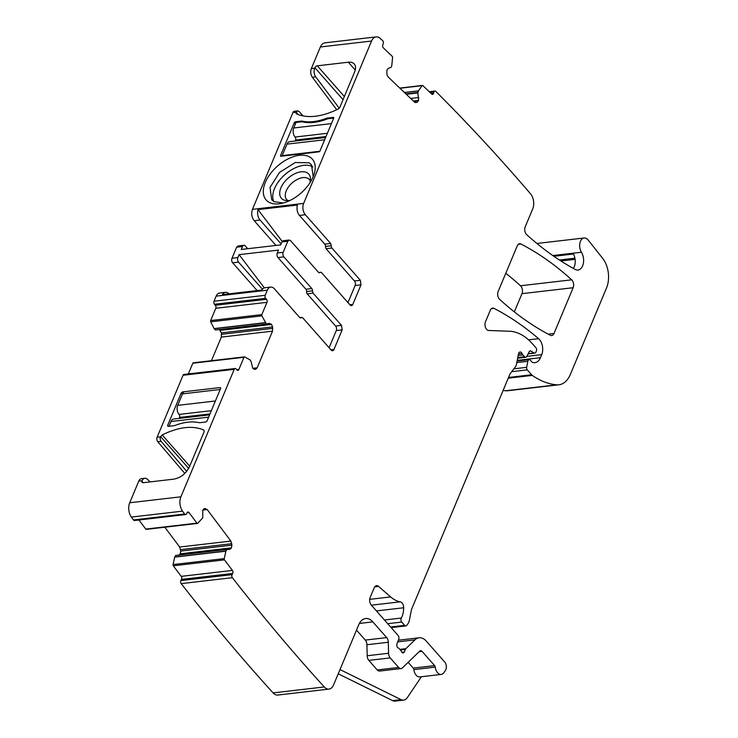 <?xml version="1.0" encoding="UTF-8"?>
<svg xmlns="http://www.w3.org/2000/svg" width="738" height="738" viewBox="0 0 738 738"><rect width="100%" height="100%" fill="white"/><g stroke="black" fill="none" stroke-linecap="round" stroke-linejoin="round"><path stroke-width="1.11" d="M288.051 200.635L287.986 200.588A15.138 8.791 -41.4 0 1 286.63 199.5A15.138 8.791 -41.4 0 1 290.79 184.205A15.138 8.791 138.6 0 1 293.678 181.659C299.324 177.655 304.093 176.566 307.995 178.375A15.138 8.791 138.6 0 1 309.342 179.472A15.138 8.791 138.6 0 1 310.292 181.022M309.785 183.089A18.265 10.609 -41.4 0 0 310.449 178.448A18.265 10.609 -41.4 0 0 307.146 172.784A18.265 10.609 -41.4 0 0 285.523 180.736A18.265 10.609 -41.4 0 0 283.014 199.583A18.265 10.609 -41.4 0 0 285.477 200.459A18.265 10.609 -41.4 0 0 290.163 200.385M273.752 201.465A26.494 15.387 138.6 0 1 284.665 174.851A26.494 15.387 138.6 0 1 312.58 166.742A26.494 15.387 138.6 0 1 312.903 166.936M283.318 203.005L274.075 201.659L271.704 199.74L270.025 187.452L279.508 172.452L295.246 162.517L309.093 162.784L311.454 164.694L313.235 176.631M268.89 202.184A30.821 17.896 -41.4 0 0 281.492 203.439A30.821 17.896 -41.4 0 0 313.899 174.869A30.821 17.896 -41.4 0 0 309.619 156.963A30.821 17.896 -41.4 0 0 273.134 170.386A30.821 17.896 -41.4 0 0 268.89 202.184M339.231 108.209L315.753 76.9A6.485 4.05 83.4 0 1 314.692 68.2L314.895 67.712A2.159 1.255 138.6 0 1 317.285 65.82L348.327 62.213A14.059 8.164 138.6 0 1 354.24 63.975A14.059 8.164 138.6 0 1 354.6 72.01L339.84 107.314A2.159 1.255 138.6 0 1 338.253 108.956A61.641 35.793 138.6 0 1 296.519 113.8A2.159 1.255 138.6 0 1 296.27 113.615A2.159 1.255 138.6 0 1 296.215 112.379L292.968 112.499L252.451 209.352C251.086 213.522 251.658 217.295 254.149 220.68L260.025 219.998A8.109 5.065 83.4 0 1 257.996 209.62L297.423 205.044A8.109 5.065 83.4 0 0 299.453 215.422L305.329 214.74A8.109 5.065 83.4 0 1 303.632 203.411L252.451 209.352M415.134 102.564L417.173 102.324L414.479 102.112L388.142 76.955L386.933 74.575L386.878 70.009L388.253 68.366L391.075 67.379L391.786 65.59L392.588 57.518A1.079 0.673 -96.6 0 0 392.21 56.337L383.4 47.915A2.159 1.347 -96.6 0 1 382.782 44.935L383.243 43.579A2.159 1.347 -96.6 0 0 382.625 40.599A2146.805 1340.808 -96.6 0 0 380.264 38.45A10.812 6.753 -96.6 0 0 376.131 36.9A10.812 6.753 -96.6 0 0 371.555 41.042L303.632 203.411M371.555 41.042L320.375 46.983L311.335 68.588A6.485 4.05 83.4 0 0 312.395 77.287L315.753 76.9M301.833 121.041A52.453 30.461 138.6 0 0 326.86 118.135L333.225 117.397A1.079 0.627 138.6 0 1 333.705 118.154L320.006 150.912A1.079 0.627 138.6 0 1 318.807 151.862L281.058 156.244A1.079 0.627 138.6 0 1 280.569 155.487L294.277 122.729A1.079 0.627 138.6 0 1 295.468 121.779L301.833 121.041L302.571 121.881M292.968 112.499A3.247 2.03 83.4 0 1 294.333 111.263L297.691 110.875L299.102 111.512L303.124 115.921M297.691 110.875L296.316 112.111M164.823 527.218L179.675 547.024L230.856 541.083L207.184 509.534L204.426 508.593M146.567 529.238A1.079 0.673 -96.6 0 1 145.764 529.081L138.947 519.995M204.352 508.602L202.802 510.069L202.738 517.845L197.747 523.297A1.079 0.673 -96.6 0 1 196.945 523.141L189.02 512.587A2.159 1.347 -96.6 0 0 187.959 512.015A2.159 1.347 -96.6 0 0 187.111 512.698L186.511 513.888A2.159 1.347 -96.6 0 1 185.662 514.57L134.482 520.511A2.159 1.347 -96.6 0 1 133.421 519.939A2146.787 1340.798 -96.6 0 1 131.364 517.08A10.812 6.753 -96.6 0 1 129.722 502.753L138.762 481.139A6.485 4.05 -96.6 0 1 141.502 478.658L144.86 478.27A6.485 4.05 -96.6 0 1 147.434 479.285L150.165 481.896M186.714 471.324L161.133 441.333L157.775 441.73L184.804 473.409M157.775 441.73A3.247 2.03 -96.6 0 1 157.129 437.228L183.052 375.264A2.159 1.347 -96.6 0 1 183.965 374.443L235.145 368.502A2.159 1.347 -96.6 0 1 236.105 368.945L236.972 369.932A2.159 1.347 -96.6 0 0 237.94 370.384A2.159 1.347 -96.6 0 0 238.854 369.554L243.983 357.284A1.079 0.673 -96.6 0 1 244.73 356.934L249.878 359.784L251.021 361.279L252.802 368.437L255.699 369.249L257.175 367.819L272.516 331.15L272.59 326.934L271.51 324.425L269.499 323.429L266.353 323.908L261.898 315.873A1.079 0.673 -96.6 0 1 261.833 314.609L266.971 302.34L215.791 308.281L210.662 320.55A1.079 0.673 -96.6 0 0 210.717 321.814L214.094 328.594L265.274 322.654M188.328 373.935L192.812 363.225A1.079 0.673 -96.6 0 1 193.264 362.81L244.444 356.869M219.315 329.508L221.409 332.875L221.335 337.091L211.465 360.697M215.413 329.96L266.593 324.019L215.431 329.96L214.094 328.594M319.517 272.848L320.08 272.562L318.558 272.405L290.606 240.699L289.167 240.034L287.792 241.271L283.161 252.331A3.247 2.03 -96.6 0 0 283.844 256.87L311.796 288.567L305.919 289.25A2.159 1.347 -96.6 0 1 306.556 291.538A2.159 1.347 83.4 0 0 307.192 293.825L335.596 326.048A3.247 2.03 83.4 0 1 336.279 330.578L342.155 329.904L333.963 349.471A3.247 2.03 -96.6 0 1 332.589 350.716A3.247 2.03 -96.6 0 1 331.15 350.043L302.737 317.82L301.215 317.654A2.159 1.347 -96.6 0 1 300.652 317.94A2.159 1.347 -96.6 0 1 299.693 317.497L274.361 288.77A8.109 5.065 -96.6 0 0 270.763 287.091A8.109 5.065 -96.6 0 0 267.322 290.2L265.191 295.301A2.159 1.347 -96.6 0 0 265.643 298.327L214.463 304.268L215.339 305.255A2.159 1.347 -96.6 0 1 215.791 308.281M214.463 304.268A2.159 1.347 -96.6 0 1 214.011 301.242L216.151 296.141A8.109 5.065 -96.6 0 1 219.583 293.032L225.45 292.349A8.109 5.065 -96.6 0 1 228.9 293.853M257.147 290.578L232.664 262.811A3.247 2.03 -96.6 0 1 231.99 258.272L236.612 247.212L242.488 246.529L241.261 249.462L280.689 244.887L281.916 241.953L287.792 241.271M247.728 248.715L245.302 245.957A3.247 2.03 83.4 0 0 243.863 245.293L237.987 245.966L236.612 247.212M275.975 245.431L254.149 220.68M336.712 109.713L312.395 77.287M320.375 46.983A10.812 6.753 -96.6 0 1 324.951 42.841L376.131 36.9M406.278 94.279L417.837 92.942L418.437 90.857L422.071 85.682A1.079 0.673 -96.6 0 1 422.856 85.617L431.675 94.03A2.159 1.347 -96.6 0 0 432.533 94.372A2.159 1.347 -96.6 0 0 433.501 93.394L433.962 92.029A2.159 1.347 -96.6 0 1 434.931 91.051A2.159 1.347 -96.6 0 1 435.789 91.392A2146.777 1340.798 -96.6 0 1 530.465 193.743A2151.639 1343.824 -96.6 0 1 530.548 193.854A10.812 6.753 -96.6 0 1 532.725 208.863L525.235 226.769A5.406 3.376 -96.6 0 0 526.701 234.675A393.658 245.865 -96.6 0 0 575.243 269.444A10.812 6.753 -96.6 0 0 578.038 270.034A10.812 6.753 -96.6 0 0 583.352 263.401A10.812 6.753 -96.6 0 0 581.415 252.23A8.653 5.406 -96.6 0 1 579.865 243.291A8.653 5.406 -96.6 0 1 584.118 237.987A8.653 5.406 -96.6 0 1 588.232 240.099L602.715 258.429A21.633 13.505 -96.6 0 1 606.571 287.848L570.345 374.443A27.038 16.882 -96.6 0 1 558.906 384.793L507.726 390.734A27.038 16.882 -96.6 0 1 505.631 390.762A102.739 64.169 -96.6 0 1 503.113 390.485M558.906 384.793A27.038 16.882 -96.6 0 1 556.803 384.821A102.739 64.169 -96.6 0 1 532.283 375.402A5.406 3.376 -96.6 0 1 531.591 374.775L527.264 369.867A2.159 1.347 -96.6 0 1 526.664 367.33L527.845 361.297A2.703 1.688 -96.6 0 1 529.164 359.655A2.703 1.688 -96.6 0 1 530.364 360.218L531.821 361.869A2.703 1.688 -96.6 0 0 532.522 362.358A12.98 8.109 -96.6 0 0 534.949 362.653A12.98 8.109 -96.6 0 0 540.437 357.69L541.71 354.637A10.812 6.753 -96.6 0 0 538.611 338.696A378.52 236.409 -96.6 0 0 493.98 308.364A5.406 3.376 -96.6 0 0 492.633 308.097A5.406 3.376 -96.6 0 0 490.346 310.172L485.484 321.786A5.406 3.376 -96.6 0 0 485.493 327.404A5.406 3.376 -96.6 0 0 488.694 330.476L509.423 331.233A59.483 37.149 -96.6 0 1 532.31 343.659L535.982 347.819A2.159 1.347 -96.6 0 1 536.434 350.845L535.908 352.1A2.703 1.688 -96.6 0 1 534.764 353.133A2.703 1.688 -96.6 0 1 533.971 352.93L531.065 351.076A2.703 1.688 -96.6 0 0 530.262 350.873A2.703 1.688 -96.6 0 0 529.201 351.722L526.794 356.426A2.703 1.688 -96.6 0 1 525.733 357.284A2.703 1.688 -96.6 0 1 524.524 356.731L522.938 354.923A5.406 3.376 -96.6 0 1 522.034 353.511A3.247 2.03 -96.6 0 0 520.05 351.989A3.247 2.03 -96.6 0 0 518.463 353.963L516.415 364.471A5.406 3.376 -96.6 0 1 515.502 366.675L510.419 373.363A5.406 3.376 -96.6 0 0 509.857 374.351L411.924 608.472A10.812 6.753 -96.6 0 0 411.204 610.898L409.47 619.791A10.812 6.753 -96.6 0 1 407.625 624.2L406.73 625.381A2.703 1.688 -96.6 0 1 405.863 625.925A2.703 1.688 -96.6 0 1 404.664 625.363L401.749 622.06A2.703 1.688 -96.6 0 1 401.297 618.038A17.306 10.812 -96.6 0 0 403.658 607.761A5.406 3.376 -96.6 0 0 400.254 601.83A37.85 23.644 -96.6 0 1 390.633 596.922L378.539 586.378A5.406 3.376 -96.6 0 0 376.528 585.658A5.406 3.376 -96.6 0 0 374.24 587.725L370.144 597.512A5.406 3.376 -96.6 0 0 371.279 605.068L398.123 635.51A2.703 1.688 -96.6 0 1 398.723 639.209L396.998 643.767A2.703 1.688 -96.6 0 0 398.179 647.909A5.406 3.376 -96.6 0 1 399.341 648.813L400.568 650.206A5.406 3.376 -96.6 0 1 401.49 651.672A2.703 1.688 -96.6 0 0 403.16 652.964A2.703 1.688 -96.6 0 0 404.304 651.931L405.374 649.385A2.703 1.688 -96.6 0 1 405.826 648.693L414.95 639.874A16.227 10.129 -96.6 0 1 419.101 637.789A16.227 10.129 -96.6 0 1 426.315 641.147L444.728 662.023A5.406 3.376 -96.6 0 1 445.42 670.399L443.972 672.539A8.109 5.065 -96.6 0 1 441.195 674.421A8.109 5.065 -96.6 0 1 435.245 667.124A2.159 1.347 -96.6 0 0 434.627 665.621L422.044 651.35A3.247 2.03 -96.6 0 0 420.605 650.685A3.247 2.03 -96.6 0 0 419.765 651.1L402.413 667.872A5.406 3.376 -96.6 0 1 401.029 668.573A5.406 3.376 -96.6 0 1 398.631 667.447L390.217 657.909A5.406 3.376 -96.6 0 1 388.585 653.259L388.317 642.254A5.406 3.376 -96.6 0 0 386.694 637.604L372.828 621.885A16.227 10.129 -96.6 0 0 365.624 618.527A16.227 10.129 -96.6 0 0 358.76 624.735L333.567 684.956A10.812 6.753 -96.6 0 1 328.991 689.098L277.82 695.039A10.812 6.753 -96.6 0 1 273.097 692.899A2146.777 1340.798 -96.6 0 1 181.188 583.629A2.159 1.347 -96.6 0 1 180.902 580.585L181.511 579.404A2.159 1.347 -96.6 0 0 181.216 576.36L173.301 565.797A1.079 0.673 -96.6 0 1 173.061 564.561L174.749 556.978L225.929 551.037L226.843 549.515L229.859 549.33M226.815 549.515L175.662 555.456L226.834 549.515L175.662 555.456L174.749 556.978M178.605 555.28L180.173 554.072L231.345 548.131L231.935 545.151L230.856 541.083M179.675 547.024L180.755 551.092L180.173 554.072M505.779 273.281A378.52 236.409 -96.6 0 1 520.502 285.763A5.406 3.376 -96.6 0 1 521.96 293.659L514.34 311.879M417.837 92.942L418.658 100.368L417.173 102.324M347.976 302.626L355.144 285.486L361.011 284.803L360.338 280.274L331.925 248.051A2.159 1.347 -96.6 0 1 331.288 245.763L330.661 243.475L305.329 214.74M361.011 284.803L352.829 304.379A3.247 2.03 -96.6 0 1 351.454 305.615A3.247 2.03 -96.6 0 1 350.015 304.942L321.602 272.719A2.159 1.347 -96.6 0 0 320.643 272.276L318.659 272.506M318.908 272.7L320.08 272.562A2.159 1.347 -96.6 0 1 320.643 272.276M311.796 288.567A2.159 1.347 -96.6 0 1 312.432 290.855L313.06 293.143L341.473 325.366L342.155 329.904M299.794 317.598L301.777 317.368L300.043 317.792M265.643 298.327L266.519 299.314A2.159 1.347 -96.6 0 1 266.971 302.34M185.662 514.57A2.159 1.347 -96.6 0 1 184.601 513.999A2146.805 1340.808 -96.6 0 1 182.535 511.139A10.812 6.753 -96.6 0 1 180.902 496.812L234.223 369.323A2.159 1.347 -96.6 0 1 235.145 368.502M229.786 549.34L231.345 548.131M328.991 689.098A10.812 6.753 -96.6 0 1 324.277 686.958A2146.777 1340.798 -96.6 0 1 232.369 577.688A2.159 1.347 -96.6 0 1 232.073 574.644L232.682 573.463A2.159 1.347 -96.6 0 0 232.396 570.419L224.481 559.856A1.079 0.673 -96.6 0 1 224.232 558.62L225.929 551.037M498.159 291.482L517.273 245.809A5.406 3.376 -96.6 0 1 519.561 243.734A5.406 3.376 -96.6 0 1 520.908 244.001A378.52 236.409 -96.6 0 1 571.682 279.822A5.406 3.376 -96.6 0 1 573.14 287.719L553.998 333.484A5.406 3.376 -96.6 0 1 551.71 335.55A5.406 3.376 -96.6 0 1 550.354 335.283A378.52 236.409 -96.6 0 1 499.626 299.37A5.406 3.376 -96.6 0 1 498.159 291.482M333.742 118.071L327.82 118.753A52.453 30.461 138.6 0 1 302.036 121.752L296.049 122.443L293.733 127.969A6.485 4.05 83.4 0 0 295.099 137.037L327.377 133.292M326.86 118.135L327.515 118.883M184.601 513.999L133.421 519.939M144.86 478.27A6.485 4.05 -96.6 0 0 142.111 480.752L141.973 482.467L142.877 482.744L173.919 479.137C180.819 477.717 185.994 473.611 189.454 466.813L204.223 431.509L203.919 430.088C192.71 425.236 178.799 426.85 162.185 434.931L160.487 436.841L157.129 437.228M220.699 388.299L220.219 387.551L220.699 388.299L207 421.057L205.801 422.007L199.435 422.745C192.212 421.057 183.873 422.016 174.417 425.651L168.052 426.389L167.563 425.641L168.052 426.389M168.209 426.37L167.563 425.641L181.271 392.874L182.461 391.933L220.219 387.551L220.754 388.151M161.133 441.333A3.247 2.03 -96.6 0 1 160.487 436.841M270.763 287.091L264.887 287.774A8.109 5.065 -96.6 0 0 261.879 290.025L222.442 294.6A8.109 5.065 -96.6 0 1 225.45 292.349M262.433 289.222L238.54 262.128A3.247 2.03 -96.6 0 1 237.857 257.59L239.084 254.656L264.352 287.885M305.919 289.25L277.968 257.553A3.247 2.03 -96.6 0 1 277.294 253.014L278.521 250.081L239.084 254.656M243.863 245.293A3.247 2.03 83.4 0 0 242.488 246.529M281.104 243.909L260.025 219.998M553.86 256.289L573.481 254.01A10.812 6.753 -96.6 0 1 575.206 262.341A10.812 6.753 -96.6 0 1 573.398 268.438M340.006 669.569L401.02 699.633A10.812 6.753 -96.6 0 0 403.621 700.122A10.812 6.753 -96.6 0 0 407.33 697.613L421.435 676.718M232.369 577.688L181.188 583.629M289.167 240.034L283.291 240.708A3.247 2.03 83.4 0 0 281.916 241.953M355.144 285.486A3.247 2.03 83.4 0 0 354.461 280.957L326.058 248.734L325.421 246.437A2.159 1.347 83.4 0 0 324.785 244.149L299.453 215.422M257.996 209.62L282.193 241.446M336.279 330.578L329.111 347.727M386.694 637.604L365.292 640.086L356.509 630.114M365.292 640.086A5.406 3.376 -96.6 0 1 366.924 644.735L367.192 655.741A5.406 3.376 -96.6 0 0 368.825 660.39L377.238 669.938A5.406 3.376 -96.6 0 0 379.636 671.054L401.029 668.573M434.627 665.621L413.225 668.102L408.142 662.337M413.225 668.102A2.159 1.347 -96.6 0 1 413.852 669.606A8.109 5.065 -96.6 0 0 419.802 676.912L441.195 674.421M403.621 700.122L395.236 701.1A10.812 6.753 -96.6 0 1 392.634 700.611L338.235 673.803M168.947 426.287L170.948 421.518A6.485 4.05 -96.6 0 1 173.688 419.036L209.583 414.867M179.113 418.409L179.518 417.44A2.159 1.347 -96.6 0 0 179.066 414.424A6.485 4.05 -96.6 0 1 177.71 405.356L182.507 393.871L220.201 389.489M325.615 137.489L289.72 141.659A6.485 4.05 83.4 0 0 286.971 144.141L282.174 155.626L282.562 156.069M295.099 137.037A2.159 1.347 83.4 0 1 295.551 140.063L295.145 141.023M319.794 151.262L282.174 155.626M314.692 68.2L311.335 68.588M314.895 67.712L343.041 99.648M317.285 65.82L344.351 96.521M348.327 62.213L355.255 70.073M296.215 112.379L298.051 114.464M294.277 122.729L295.394 124.002M295.468 121.779L296.049 122.443M333.225 117.397L333.76 118.006M280.569 155.487L281.215 156.225M202.812 510.041L207.184 509.534M204.057 508.685L205.413 508.528M196.945 523.141L145.764 529.081M189.02 512.587L187.055 512.818M182.535 511.139L131.364 517.08M180.902 496.812L129.722 502.753M142.111 480.752L138.762 481.139M234.223 369.323L183.052 375.264M238.854 369.554L236.843 369.784M243.983 357.284L192.812 363.225M254.204 369.424L255.699 369.249M252.719 368.336L257.175 367.819M221.335 337.091L272.516 331.15M221.621 334.305L272.802 328.364M221.409 332.875L272.59 326.934M220.33 330.366L271.51 324.425M220.127 330.135L271.307 324.194M215.431 329.96L266.566 324.019M214.177 328.714L265.357 322.774M261.898 315.873L210.717 321.814M261.833 314.609L210.662 320.55M266.519 299.314L215.339 305.255M265.191 295.301L214.011 301.242M267.322 290.2L216.151 296.141M238.54 262.128L232.664 262.811M237.857 257.59L231.99 258.272M283.161 252.331L277.294 253.014M413.584 101.254L418.547 100.682M413.298 100.986L418.658 100.368M410.66 98.468L418.778 97.527M405.9 93.92L417.856 92.536M404.516 92.591L418.372 90.986M404.406 92.49L418.437 90.857M422.071 85.682L399.968 88.246M433.501 93.394L431.269 93.652M433.962 92.029L430.051 92.49M581.415 252.23L552.79 255.551M575.096 259.342L560.908 260.984M574.911 258.199L559.386 260.007M556.803 384.821L505.631 390.762M532.283 375.402L508.251 378.188M531.591 374.775L508.565 377.45M527.264 369.867L511.702 371.675M526.664 367.33L513.869 368.815M527.845 361.297L516.784 362.579M540.437 357.69L517.218 360.384M541.71 354.637L526.821 356.371M538.611 338.696L528.565 339.858M493.98 308.364L491.388 308.668M533.971 352.93L528.242 353.594M531.065 351.076L529.543 351.251M524.524 356.731L517.772 357.515M522.938 354.923L518.168 355.476M522.034 353.511L518.473 353.926M404.664 625.363L390.614 626.996M401.749 622.06L387.699 623.693M401.297 618.038L384.443 619.994M403.658 607.761L376.435 610.916M400.254 601.83L371.38 605.178M390.633 596.922L369.692 599.348M378.539 586.378L374.738 586.821M404.304 651.931L401.813 652.226M405.374 649.385L400.356 649.966M405.826 648.693L399.848 649.385M414.95 639.874L397.717 641.866M324.277 686.958L273.097 692.899M232.073 574.644L180.902 580.585M232.682 573.463L181.511 579.404M232.396 570.419L181.216 576.36M224.481 559.856L173.301 565.797M224.232 558.62L173.061 564.561M174.703 557.125L225.874 551.185M180.312 553.795L231.492 547.854M180.755 551.092L231.935 545.151M180.616 549.644L231.797 543.703M553.998 333.484L548.214 334.157M573.14 287.719L521.96 293.659M571.682 279.822L520.502 285.763M520.908 244.001L518.307 244.306M324.785 244.149L330.661 243.475M325.421 246.437L331.288 245.763M331.925 248.051L326.058 248.734M354.461 280.957L360.338 280.274M352.829 304.379L349.821 304.72M283.844 256.87L277.968 257.553M312.432 290.855L306.556 291.538M307.192 293.825L313.06 293.143M335.596 326.048L341.473 325.366M333.963 349.471L330.956 349.821M372.828 621.885L359.369 623.444M388.317 642.254L366.924 644.735M388.585 653.259L367.192 655.741M390.217 657.909L368.825 660.39M398.631 667.447L377.238 669.938M422.044 651.35L419.156 651.691M435.245 667.124L413.852 669.606M188.67 468.418L160.598 436.573M189.721 466.176L162.185 434.931M143.209 482.707L141.917 481.231M182.387 394.157L181.271 392.874M184.02 393.695L182.461 391.933M401.02 699.633L392.634 700.611M170.948 421.518L208.633 417.145M215.395 400.983L177.71 405.356M211.345 410.679L179.066 414.424M209.989 413.907L179.518 417.44M331.427 123.597L293.733 127.969M286.971 144.141L324.665 139.768M295.551 140.063L326.021 136.53M197.47 523.426L146.299 529.367M422.431 85.442L399.784 88.071M434.931 91.051L429.239 91.715M584.118 237.987L536.886 243.466M529.164 359.655L517.089 361.057M534.764 353.133L528.085 353.908M525.733 357.284L517.633 358.225M405.863 625.925L391.177 627.632M419.101 637.789L398.345 640.197"/></g></svg>

